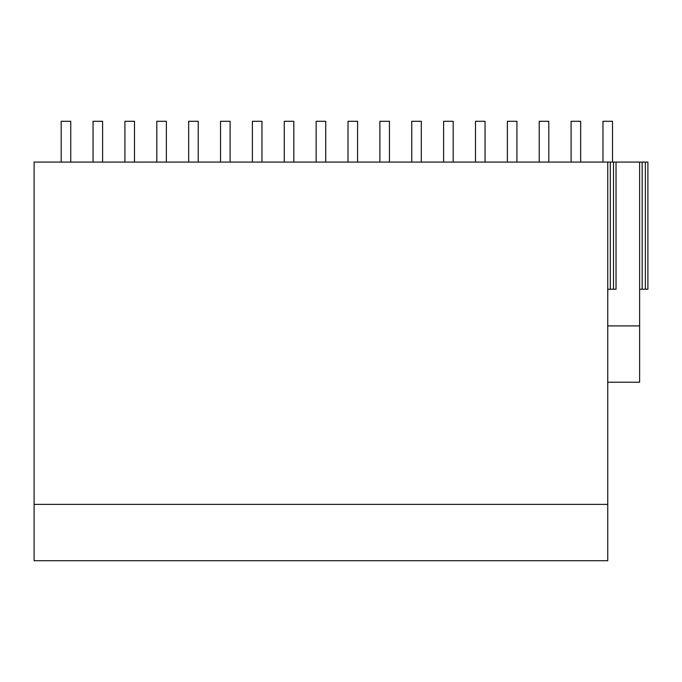 <?xml version="1.0" encoding="UTF-8"?>
<svg xmlns="http://www.w3.org/2000/svg" width="682" height="682" viewBox="0 0 682 682"><rect width="100%" height="100%" fill="white"/><g stroke="black" fill="none" stroke-linecap="round" stroke-linejoin="round"><path stroke-width="1.02" d="M607.747 325.894L639.614 325.894L639.614 382.235L607.747 382.235M607.747 162.086L607.747 560.706L34.1 560.706L34.1 162.086L616.034 162.086L616.034 289.245L613.485 289.245L613.485 162.086M639.614 325.894L639.614 162.086L616.034 162.086M639.614 162.086L647.9 162.086L647.9 289.245L639.614 289.245M607.747 504.365L34.1 504.365M642.163 162.086L642.163 289.245M645.351 162.086L645.351 289.245M610.296 162.086L610.296 289.245L613.485 289.245M607.747 289.245L610.296 289.245M93.059 162.086L93.059 121.294L102.615 121.294L102.615 162.086M61.192 162.086L61.192 121.294L70.749 121.294L70.749 162.086M156.8 162.086L156.8 121.294L166.357 121.294L166.357 162.086M124.925 162.086L124.925 121.294L134.49 121.294L134.49 162.086M220.533 162.086L220.533 121.294L230.098 121.294L230.098 162.086M188.667 162.086L188.667 121.294L198.223 121.294L198.223 162.086M284.275 162.086L284.275 121.294L293.831 121.294L293.831 162.086M252.4 162.086L252.4 121.294L261.965 121.294L261.965 162.086M348.008 162.086L348.008 121.294L357.573 121.294L357.573 162.086M316.141 162.086L316.141 121.294L325.706 121.294L325.706 162.086M411.749 162.086L411.749 121.294L421.314 121.294L421.314 162.086M379.883 162.086L379.883 121.294L389.439 121.294L389.439 162.086M475.49 162.086L475.49 121.294L485.047 121.294L485.047 162.086M443.615 162.086L443.615 121.294L453.18 121.294L453.18 162.086M539.223 162.086L539.223 121.294L548.788 121.294L548.788 162.086M507.357 162.086L507.357 121.294L516.922 121.294L516.922 162.086M602.965 162.086L602.965 121.294L612.521 121.294L612.521 162.086M571.098 162.086L571.098 121.294L580.655 121.294L580.655 162.086"/></g></svg>
